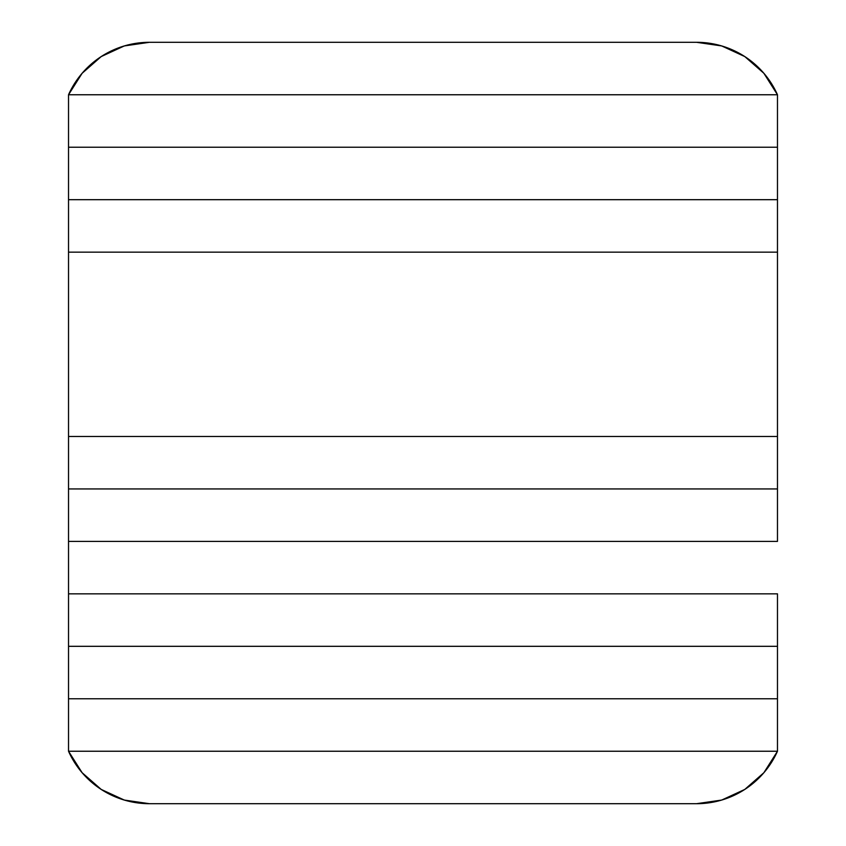 <?xml version="1.0" encoding="UTF-8"?>
<svg xmlns="http://www.w3.org/2000/svg" width="846" height="846" viewBox="0 0 846 846"><rect width="100%" height="100%" fill="white"/><g stroke="black" fill="none" stroke-linecap="round" stroke-linejoin="round"><path stroke-width="1.27" d="M68.526 252.15L777.474 252.15L777.474 436.473L68.526 436.473L777.474 436.473L777.474 252.15L68.526 252.15L777.474 252.15L68.526 252.15L68.526 147.225L777.474 147.225L68.526 147.225L68.526 199.688L777.474 199.688L68.526 199.688L68.526 436.473L68.526 252.15M777.474 488.935L68.526 488.935L777.474 488.935L777.474 541.398L68.526 541.398L68.526 488.935L68.526 541.398L777.474 541.398L68.526 541.398L68.526 593.85L68.526 541.398L777.474 541.398L777.474 488.935L68.526 488.935L68.526 436.473L777.474 436.473L68.526 436.473L68.526 488.935L777.474 488.935L777.474 436.473L777.474 488.935M68.526 751.237L777.474 751.237L68.526 751.237L68.526 698.775L777.474 698.775L777.474 751.237L777.474 698.775L68.526 698.775L777.474 698.775L68.526 698.775L68.526 751.237L777.474 751.237L68.526 751.237L82.115 772.705L101.224 789.434L124.299 800.062L149.435 803.7A88.619 88.619 0 0 1 68.526 751.237M743.285 790.386L745.21 789.149M762.214 774.608L765.693 770.537M777.453 751.269L763.885 772.705L744.776 789.434L721.701 800.062L696.565 803.7L149.435 803.7L696.565 803.7A88.619 88.619 0 0 0 777.474 751.237M719.026 800.802L724.98 799.026M121.02 799.026L126.974 800.802M80.307 770.537L83.786 774.608M100.79 789.149L102.715 790.386M777.474 593.85L68.526 593.85L777.474 593.85L68.526 593.85L68.526 646.312L68.526 593.85L777.474 593.85L777.474 646.312L68.526 646.312L777.474 646.312L68.526 646.312L68.526 698.775L68.526 646.312L777.474 646.312L777.474 593.85M777.474 646.312L777.474 698.775L777.474 646.312M777.474 147.225L777.474 199.688L68.526 199.688L777.474 199.688L777.474 147.225L68.526 147.225L68.526 94.763L777.474 94.763L68.526 94.763L68.526 147.225L777.474 147.225L777.474 94.763L777.474 147.225M777.474 199.688L777.474 252.15L777.474 199.688M68.526 94.763L777.474 94.763L68.526 94.763L82.115 73.295L101.224 56.566L124.299 45.938L149.435 42.3L696.565 42.3L721.701 45.938L744.776 56.566L763.885 73.295L777.474 94.763A88.619 88.619 0 0 0 696.565 42.3L149.435 42.3A88.619 88.619 0 0 0 68.526 94.763M102.715 55.614L100.79 56.851M83.786 71.392L80.307 75.463M126.974 45.198L121.02 46.974M724.98 46.974L719.026 45.198M765.693 75.463L762.214 71.392M745.21 56.851L743.285 55.614"/></g></svg>
